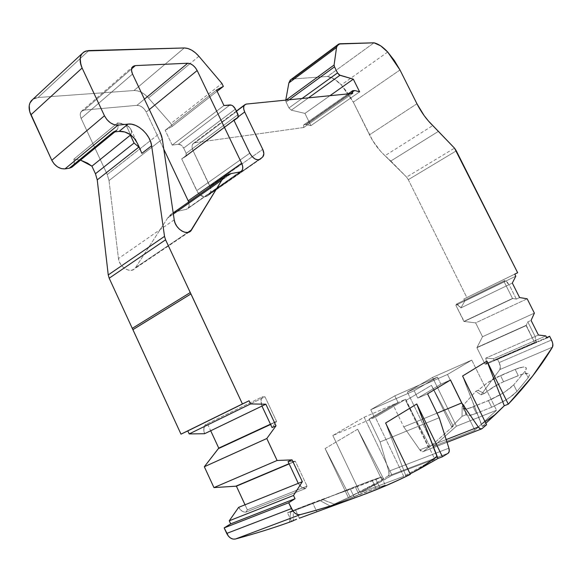 <?xml version="1.0" encoding="UTF-8"?>
<svg xmlns="http://www.w3.org/2000/svg" width="582" height="582" viewBox="0 0 582 582"><rect width="100%" height="100%" fill="white"/><g stroke="black" fill="none" stroke-linecap="round" stroke-linejoin="round"><path stroke-width="0.44" stroke-dasharray="2.91 2.18" d="M519.602 297.555L516.35 299.083L519.602 297.555L516.35 299.083L512.815 298.515L464.196 321.475L475.639 322.879L527.168 298.799L475.639 322.879L482.514 336.723L534.378 313.131L482.514 336.723L477.036 347.396L526.252 325.302L527.801 321.897L531.082 320.42M288.046 461.577L294.768 461.293L288.046 461.577L294.768 461.293L289.05 463.709L295.358 461.3L289.145 463.919M516.35 299.083L509.09 284.62L460.893 307.914L456.557 304.015L504.747 280.509L509.09 284.62L516.35 299.083L512.502 298.442L463.876 321.41L455.859 305.23L456.557 304.015L504.747 280.509L509.09 284.62L516.35 299.083L512.815 298.515L464.196 321.475L475.639 322.879L482.514 336.723L476.898 347.709L526.128 325.614L527.801 321.897L535.12 336.476L535.913 342.631L486.348 364.143L484.988 364.041L476.898 347.709L526.128 325.614L534.589 342.492L484.988 364.041L476.898 347.709L526.128 325.614L527.801 321.897L535.12 336.476L535.913 342.631L486.348 364.143L485.774 358.112L535.12 336.476L527.801 321.897M477.036 347.396L526.252 325.302L476.898 347.709L482.514 336.723L534.378 313.131M245.022 504.783L247.379 509.868L245.022 504.783L247.379 509.868L307.063 486.152L295.358 461.3L307.063 486.152L295.358 461.3L289.05 463.709M270.463 424.183L276.552 421.361L270.463 424.183L276.552 421.361L270.601 424.474L276.217 421.885L272.07 427.588M512.815 298.515L464.196 321.475L455.859 305.23L504.114 281.717L512.502 298.442L463.876 321.41L455.859 305.23L504.114 281.717L512.502 298.442L463.876 321.41L475.639 322.879L482.514 336.723M526.252 325.302L534.589 342.492L484.988 364.041L476.898 347.709M526.128 325.614L534.589 342.492L535.913 342.631L536.117 339.91L535.12 336.476L538.423 335.028L485.774 358.112L493.434 358.73L545.836 335.901L493.434 358.73L494.445 360.76L546.891 338.004L494.445 360.76L497.363 358.956L546.665 337.553L497.363 358.956L499.152 362.571L551.51 340.004L499.152 362.571L500.345 366.551L499.829 369.57C500.731 367.875 500.513 365.54 499.152 362.571L551.51 340.004M247.379 509.868L245.8 512.175L243.829 511.942L241.879 511.003L238.627 507.358C240.577 510.596 242.97 512.204 245.8 512.175L247.379 509.868L307.063 486.152L305.565 488.516C302.756 488.48 300.327 486.748 298.275 483.344L301.636 487.207L305.565 488.516L307.063 486.152L247.379 509.868L245.8 512.175L305.565 488.516L307.063 486.152M238.627 507.358C240.577 510.596 242.97 512.204 245.8 512.175L305.565 488.516C302.756 488.48 300.327 486.748 298.275 483.344M270.601 424.474L276.552 421.361L265.006 396.837L207.898 424.722L210.699 430.76M289.269 99.777L286.089 102.09L285.733 100.308L286.089 102.09L289.269 99.777L286.089 102.09L288.948 107.954L302.065 98.489L288.948 107.954L291.327 110.18L308.504 97.849L291.327 110.18L304.939 113.403L329.965 95.695L304.939 113.403L310.919 125.625L359.618 91.847L310.919 125.625L306.154 124.555L354.925 90.545L306.154 124.555L354.482 90.501L305.695 124.526L304.088 124.752L352.918 90.647L303.622 124.955L303.709 127.502L352.648 93.426L303.709 127.502L303.549 125.028L352.918 90.647M456.288 150.854L408.295 179.685L406.556 177.081L408.295 179.685L456.288 150.854L408.295 179.685L466.859 297.569L514.772 274.151L463.803 299.032L514.757 274.122L463.803 299.032L464.8 301.04L515.805 276.195L464.8 301.04L460.893 307.914L509.09 284.62L506.98 281.848L504.747 280.509L504.114 281.717L512.502 298.442M276.217 421.885L276.552 421.361L265.006 396.837L207.898 424.722L205.279 424.736C203.584 427.152 203.336 430.149 204.544 433.728L203.809 428.788L205.279 424.736L207.898 424.722L265.006 396.837L262.395 396.779L205.279 424.736L207.898 424.722M233.819 120.016L181.7 158.886L233.819 120.016L181.7 158.886L185.869 156.369L234.037 120.474L185.869 156.369L186.182 153.357L238.067 114.559L186.182 153.357L183.686 148.097L235.419 109.067L183.686 148.097C182.253 145.529 180.471 144.256 178.339 144.278L230.006 104.927L178.339 144.278L172.192 145.129L223.954 105.524L172.192 145.129L165.172 130.295L216.504 90.043L165.172 130.295L172.221 126.418L217.108 91.294L172.221 126.418L170.875 123.573L221.924 83.437M276.552 421.361L265.006 396.837L262.395 396.779L261.464 398.648L261.063 400.94L261.951 406.076C260.634 402.329 260.78 399.23 262.395 396.779L205.279 424.736C203.584 427.152 203.336 430.149 204.544 433.728M69.251 168.256C73.499 167.223 75.034 164.182 73.878 159.141L80.512 160.108L73.878 159.141L74.307 162.4L72.728 166.496C74.329 164.648 74.714 162.196 73.878 159.141L117.637 122.904C118.553 126.061 118.233 128.564 116.662 130.404L114.858 131.888M512.32 283.056L460.893 307.914L458.82 305.259L456.557 304.015L504.747 280.509L504.114 281.717L455.859 305.23L456.557 304.015L455.859 305.23M80.512 160.108L73.878 159.141L117.637 122.904L125.879 124.708L128.92 126.636L130.914 129.379L131.619 132.492L130.375 135.191M463.083 408.062L464.356 405.676L464.989 410.441L466.378 415.053L469.048 415.548L476.374 413.358L473.166 406.833C468.983 408.528 466 409.292 464.232 409.124L463.083 408.062L464.356 405.676L462.115 406.592L475.865 391.228L478.106 390.391L475.865 391.228L478.062 390.311L487.883 382.432L497.406 376.954L515.157 369.374L523.247 367.009L525.99 367.555L526.361 368.442L525 371.309L513.717 384.855L509.432 388.725L503.081 393.076L491.965 399.077L470.249 407.931L464.232 409.124L463.083 408.062M398.132 402.7L394.807 395.84L398.132 402.7L374.168 416.858L370.741 409.735L394.807 395.84L437.417 377.085L414.173 390.726L370.741 409.735L394.807 395.84L398.132 402.7L393.112 404.876L369.061 419.055L374.168 416.858L370.741 409.735L394.807 395.84L437.417 377.085L440.88 384.156L450.497 379.988L440.88 384.156L417.752 398.081L414.173 390.726L370.741 409.735L374.168 416.858L398.132 402.7L393.112 404.876L369.061 419.055L374.168 416.858L398.132 402.7L393.112 404.876L369.061 419.055L380.061 441.942L439.221 417.731L380.061 441.942L388.776 471.253L448.904 448.176L388.776 471.253L389.002 474.25L387.852 476.171C389.067 475.247 389.373 473.603 388.776 471.253L448.904 448.176M338.84 493.143L355.209 486.647L358.999 494.605L334.803 504.281L322.77 499.72L351.535 488.065L381.261 476.985L375.965 479.495L350.444 489.273L316.884 501.298L287.493 512.757L293.197 511.04L338.84 493.143M260.198 159.199L207.105 196.105L259.827 159.453L207.105 196.105L209.826 193.668L262.809 156.813L209.826 193.668C211.324 191.929 211.39 189.492 210.015 186.349L262.744 149.334L210.015 186.349L192.984 150.534L238.475 116.611L192.984 150.534L192.104 147.77L192.184 145.311L193.195 143.536L194.992 142.714L193.144 143.587C191.711 145.187 191.66 147.508 192.984 150.534L238.475 116.611M447.493 374.473L407.385 392.072L432.55 377.412L471.755 360.105L447.493 374.473L407.385 392.072L433.714 446.263L474.861 430.236L447.493 374.473L407.385 392.072L432.55 377.412L471.755 360.105L447.493 374.473L474.861 430.236L447.493 374.473L471.755 360.105L496.533 410.259L474.861 430.236L496.533 410.259L456.419 426.213L432.55 377.412L471.755 360.105L496.533 410.259L456.419 426.213L432.55 377.412L407.385 392.072L433.714 446.263L456.419 426.213L432.55 377.412M364.172 417.25L405.698 399.23L375.295 417.243L332.846 435.503L364.172 417.25L405.698 399.23L375.295 417.243L332.846 435.503L364.172 417.25L405.698 399.23L434.761 459.118L403.741 476.345L375.295 417.243L332.846 435.503L360.091 492.728L392.05 475.327L364.172 417.25L392.05 475.327L364.172 417.25L332.846 435.503L360.091 492.728L403.741 476.345L375.295 417.243L405.698 399.23L434.761 459.118L392.05 475.327L434.761 459.118L403.741 476.345L375.295 417.243M173.458 212.706L177.379 211.302L231.301 173.552L177.379 211.302L186.065 209.425L239.842 171.981L187.811 208.538C189.288 207.032 189.579 204.857 188.692 202.019L189.026 206.392L187.964 208.392L239.842 171.981M464.356 405.676L462.115 406.592L464.385 405.727L466.233 414.639L464.989 410.441L464.385 405.727L462.115 406.592L475.865 391.228L478.062 390.311L487.883 382.432L494.22 378.606L515.157 369.374L520.184 367.591L523.946 366.98L526.041 367.598L526.157 369.425L525 371.309L513.717 384.855L509.432 388.725L503.081 393.076L488.422 400.62L468.146 408.586L464.691 409.153L463.148 408.484L464.356 405.676L462.144 406.643L462.043 416.326L466.233 414.639L467.426 415.577L470.612 415.264L476.374 413.358L473.166 406.833L476.374 413.358L491.681 407.218L488.422 400.62L473.166 406.833M488.422 400.62L491.681 407.218L502.695 401.871L509.723 397.506L516.983 391.417L513.717 384.855L504.914 391.919L498.694 395.651L488.422 400.62L491.681 407.218L476.374 413.358L491.681 407.218L506.355 399.703L512.698 395.331L516.983 391.417L528.201 377.725L529.54 374.823L529.169 373.913L528.107 373.397L521.407 374.452L503.576 381.741L493.478 386.986L484.391 393.461L478.106 390.391L475.865 391.228L462.115 406.592L462.043 416.326L451.654 426.752L431.422 385.335L453.269 426.104L451.654 426.752L431.422 385.335L453.269 426.104L430.207 446.743L405.705 400.627L428.417 447.434L430.207 446.743L405.705 400.627L431.422 385.335L453.269 426.104L451.654 426.752L431.422 385.335L405.705 400.627L428.417 447.434L423.521 451.399L481.976 428.679L422.699 451.734L421.739 451.574L419.826 449.893L423.296 451.552L481.976 428.679M448.198 453.233L387.852 476.171L448.198 453.233L387.852 476.171L381.821 479.757L357.624 429.218L383.683 479.051L381.821 479.757L357.624 429.218L383.683 479.051L348.363 497.588L325.098 448.562L350.117 496.926L348.363 497.588L325.098 448.562L357.624 429.218L383.683 479.051L381.821 479.757L357.624 429.218L325.098 448.562L350.117 496.926L330.154 506.02L334.803 504.281L322.77 499.72L355.209 486.647L358.999 494.605L334.803 504.281L322.799 499.785L320.267 500.673L322.77 499.72L320.304 500.738L330.154 506.02L334.803 504.281L330.154 506.02L320.304 500.738L322.77 499.72M358.738 496.424L379.973 487.876L358.738 496.424L379.973 487.876L375.965 479.495L350.444 489.273L354.584 497.981L350.444 489.273L312.643 502.892L316.79 511.694L312.643 502.892L295.292 509.519L299.366 518.198L295.292 509.519L287.472 512.786L293.197 511.04L290.724 512.116L320.267 500.673L330.154 506.02L348.363 497.588L325.098 448.562L350.117 496.926L370.967 486.21L376.852 483.991L392.05 475.327L434.761 459.118L403.741 476.345L360.091 492.728L376.852 483.991M88.835 50.554L38.092 97.507L88.835 50.554L38.092 97.507L32.868 99.289L35.4 98.023L38.092 97.507L133.969 90.537L184.276 47.964L133.969 90.537L137.541 90.872L141.346 92.32L145.085 94.771L148.475 98.016C143.805 92.938 138.967 90.45 133.969 90.537L184.276 47.964M198.906 56.287L148.475 98.016L170.875 123.573L172.221 126.418L217.108 91.294M238.067 114.559L186.182 153.357L186.335 155.889L181.7 158.886L196.752 190.649L249.787 153.175L196.752 190.649C200.004 195.988 203.453 197.807 207.105 196.105L210.684 192.315L210.779 188.495L192.984 150.534C191.274 146.191 191.944 143.587 194.992 142.714L303.709 127.502L352.648 93.426M246.412 104.069L194.992 142.714L246.412 104.069L194.992 142.714L303.709 127.502L304.088 124.752L305.695 124.526L354.482 90.501M387.699 52.031L341.321 84.936C336.622 80.076 332.031 77.246 327.571 76.453L374.008 42.813L327.571 76.453L334.359 79.159L341.321 84.936L347.898 93.098L353.303 102.126L341.321 84.936C336.622 80.076 332.031 77.246 327.571 76.453L374.008 42.813M340.303 43.73L292.884 78.977L340.303 43.73L292.884 78.977L291.422 79.319M399.979 69.964L353.303 102.126L399.979 69.964L353.303 102.126L372.706 140.648L380.584 151.269L384.978 155.7L432.768 125.581M438.646 131.219L390.828 161.025L438.646 131.219L390.828 161.025L384.978 155.7L406.556 177.081L454.506 148.141M534.589 342.492L535.913 342.631L486.348 364.143L484.988 364.041L534.589 342.492L535.913 342.631M491.681 407.218L504.216 400.991L510.101 397.244L516.983 391.417L513.717 384.855L525 371.309L528.201 377.725L525 371.309L526.157 369.425M513.717 384.855L516.983 391.417L528.201 377.725L529.525 375.114L528.718 373.6L525.91 373.368L518.271 375.63L515.157 369.374L520.184 367.591L523.946 366.98M515.157 369.374L518.271 375.63L503.576 381.741L518.271 375.63L515.157 369.374L500.505 375.543L503.576 381.741L500.505 375.543L487.076 382.971L478.106 390.391L475.909 391.308L481.045 394.843L484.391 393.461L478.106 390.391L484.391 393.461L481.045 394.843L484.391 393.461L486.843 391.504L484.391 393.461M552.456 347.156L499.829 369.57L552.456 347.156L499.829 369.57L481.045 394.843L475.865 391.228M485.104 421.746L481.343 424.453L485.104 421.746L481.343 424.453L482.303 426.41L485.861 423.281L482.303 426.41L486.581 424.744L482.303 426.41L485.861 423.281M446.176 439.592L419.826 449.893L446.176 439.592L419.826 449.893L403.77 426.904L436.995 413.169L403.77 426.904L393.112 404.876M394.807 395.84L437.417 377.085L414.173 390.726L370.741 409.735M437.417 377.085L440.88 384.156L417.752 398.081L414.173 390.726L437.417 377.085L440.88 384.156L450.497 379.988M440.88 384.156L417.752 398.081L427.574 393.847L417.752 398.081L414.173 390.726M320.267 500.673L290.665 512L289.443 522.199L290.724 512.116L293.248 511.149L287.661 512.655L312.643 502.892L316.79 511.694M290.665 512L293.248 511.149L293.321 520.759M375.965 479.495L379.973 487.876L385.189 485.184L375.957 488.254L372.109 480.194L381.297 477.116L375.965 479.495L379.973 487.876L385.342 485.192L375.957 488.254L372.109 480.194L381.261 476.985L375.965 479.495L343.402 491.761M379.973 487.876L385.364 485.213L379.697 486.887L336.236 503.685M355.209 486.647L372.109 480.194L355.209 486.647L358.999 494.605L375.957 488.254L372.109 480.194M73.878 159.141L117.637 122.904L125.879 124.708L129.291 127.007L131.074 129.742L131.619 132.42L130.732 134.849L131.619 132.492L131.037 129.648L130.062 127.931L125.879 124.708L130.601 134.762L125.879 124.708L121.689 123.42L117.637 122.904L118.153 126.265L117.528 129.124L115.818 131.139M140.429 149.625L141.877 153.328L138.865 147.093M134.668 138.807L136.574 141.826M149.334 109.547L146.264 112.057L163.789 149.152L146.264 112.057L149.334 109.547L146.264 112.057C143.849 107.699 140.742 105.466 136.952 105.349L144.416 99.151L136.952 105.349L84.215 110.063L81.335 111.431C79.938 113.177 79.872 115.505 81.138 118.43L132.543 74.045L81.138 118.43L107.241 174.52L160.341 132.82M163.789 149.152L146.264 112.057L144.511 109.329L142.132 107.095L139.476 105.698L136.952 105.349L84.215 110.063L131.605 68.872L84.215 110.063L81.938 110.878L80.549 112.755L80.265 115.403L81.138 118.43L107.241 174.52L109.023 180.587L107.241 174.52L150.272 140.728L107.241 174.52L109.023 180.587L118.459 258.539C119.128 266.731 129.924 273.576 134.522 268.84L135.526 267.655L187.811 232.414L135.526 267.655L167.631 218.046L173.356 214.038L167.631 218.046L171.843 213.674L173.181 212.852L170.191 214.998L167.631 218.046L173.356 214.038M162.313 139.127L109.023 180.587L162.313 139.127L109.023 180.587L118.459 258.539L119.274 261.667L120.896 264.672L123.166 267.254L125.858 269.153L128.709 270.193L131.445 270.274L133.787 269.401L135.526 267.655L167.631 218.046L173.181 212.852M231.301 173.552L177.379 211.302L173.451 212.714L177.379 211.302L186.065 209.425C188.932 208.465 189.812 205.999 188.692 202.019M174.214 219.836L118.459 258.539C119.179 267.64 131.845 274.297 135.526 267.655L187.811 232.414M341.321 84.936L353.303 102.126L369.483 134.82C373.615 143.019 378.78 149.981 384.978 155.7L406.556 177.081L408.295 179.685L466.859 297.569L463.803 299.032L464.8 301.04L460.893 307.914L456.557 304.015M484.988 364.041L486.348 364.143L486.661 362.942L485.774 358.112L493.434 358.73L494.445 360.76L497.363 358.956L499.152 362.571L497.363 358.956L546.665 337.553M374.168 416.858L369.061 419.055L380.061 441.942L388.776 471.253C389.373 473.603 389.067 475.247 387.852 476.171L370.967 486.21M230.006 104.927L178.339 144.278L172.192 145.129L165.172 130.295L172.221 126.418L170.875 123.573L148.475 98.016C143.805 92.938 138.967 90.45 133.969 90.537L38.092 97.507L32.868 99.289M178.339 144.278L181.278 145.209L183.686 148.097C182.253 145.529 180.471 144.256 178.339 144.278L172.192 145.129L223.954 105.524M234.037 120.474L185.869 156.369L186.182 153.357L183.686 148.097L235.419 109.067M185.869 156.369L181.7 158.886L197.705 192.315L200.288 195.094L204.719 196.876L207.105 196.105L209.826 193.668L262.809 156.813M308.504 97.849L291.327 110.18L304.939 113.403L310.919 125.625L306.154 124.555L304.088 124.752M291.327 110.18L288.948 107.954L291.327 110.18L304.939 113.403L310.919 125.625L359.618 91.847M286.024 100.097L286.089 102.09L288.948 107.954L302.065 98.489M327.571 76.453L292.884 78.977L327.571 76.453L292.884 78.977L291.007 79.523M148.475 98.016L190.016 63.642L148.475 98.016L170.875 123.573M353.303 102.126L369.483 134.82L416.938 103.763L369.483 134.82C373.615 143.019 378.78 149.981 384.978 155.7M499.152 362.571C500.513 365.54 500.731 367.875 499.829 369.57L481.045 394.843L475.909 391.308M492.168 387.801L486.843 391.504L497.93 384.433L492.168 387.801M503.576 381.741L497.93 384.433L503.576 381.741L500.505 375.543M462.115 406.592L462.043 416.326L466.233 414.639L462.043 416.326L451.654 426.752L453.269 426.104L430.207 446.743L405.705 400.627L428.417 447.434L430.207 446.743L428.417 447.434L423.521 451.399C422.372 452.119 421.142 451.617 419.826 449.893L403.77 426.904L436.995 413.169M407.385 392.072L433.714 446.263L474.861 430.236L433.714 446.263L456.419 426.213L496.533 410.259L474.861 430.236M482.303 426.41L462.588 376.008L482.303 426.41L486.581 424.744M410.135 473.879L405.945 475.996L410.135 473.879L405.945 475.996L385.611 423.012L405.945 475.996L410.354 474.337L405.945 475.996L385.611 423.012M292.593 520.803L296.602 519.239L291.48 521.334L287.472 512.786M527.168 298.799L475.639 322.879M294.768 461.293L295.358 461.3M245.8 512.175L305.565 488.516M486.348 364.143L485.774 358.112L538.423 335.028M329.965 95.695L304.939 113.403M504.747 280.509L504.114 281.717M485.774 358.112L493.434 358.73L545.836 335.901M265.006 396.837L262.395 396.779L205.279 424.736M310.919 125.625L306.154 124.555L354.925 90.545M493.434 358.73L494.445 360.76L546.891 338.004M261.951 406.076C260.634 402.329 260.78 399.23 262.395 396.779M117.637 122.904C118.924 128.113 117.462 131.176 113.235 132.078M172.192 145.129L165.172 130.295L216.504 90.043M186.182 153.357L183.686 148.097M306.154 124.555L305.695 124.526M515.805 276.195L464.8 301.04L460.893 307.914M494.445 360.76L497.363 358.956M470.612 415.264L475.429 413.729M165.172 130.295L172.221 126.418M286.089 102.09L288.948 107.954M514.757 274.122L463.803 299.032L464.8 301.04M177.379 211.302L186.065 209.425M462.144 406.643L464.385 405.727M322.799 499.785L320.304 500.738M249.787 153.175L196.752 190.649C200.004 195.988 203.453 197.807 207.105 196.105M209.826 193.668C211.324 191.929 211.39 189.492 210.015 186.349L262.744 149.334M514.772 274.151L463.803 299.032M471.755 360.105L496.533 410.259M433.714 446.263L456.419 426.213M405.705 400.627L431.422 385.335M453.269 426.104L430.207 446.743M516.983 391.417L528.201 377.725L525 371.309M369.061 419.055L380.061 441.942L439.221 417.731M427.574 393.847L417.752 398.081M405.698 399.23L434.761 459.118M332.846 435.503L360.091 492.728L392.05 475.327M360.091 492.728L403.741 476.345M325.098 448.562L357.624 429.218M383.683 479.051L350.117 496.926M290.724 512.116L289.443 522.199M299.366 518.198L295.292 509.519M332.933 505.809L341.838 502.608M354.584 497.981L350.444 489.273M375.957 488.254L358.999 494.605M125.879 124.708L130.601 134.762M146.264 112.057C143.849 107.699 140.742 105.466 136.952 105.349L144.416 99.151M131.605 68.872L84.215 110.063C80.389 110.886 79.363 113.672 81.138 118.43L132.543 74.045M38.092 97.507L133.969 90.537M181.7 158.886L196.752 190.649M210.015 186.349L192.984 150.534M194.992 142.714L303.709 127.502M390.828 161.025L406.556 177.081M408.295 179.685L466.859 297.569M499.829 369.57L481.045 394.843M462.043 416.326L451.654 426.752M428.417 447.434L423.521 451.399M419.826 449.893L403.77 426.904M380.061 441.942L388.776 471.253M387.852 476.171L381.821 479.757M348.363 497.588L330.154 506.02M109.023 180.587L118.459 258.539M135.526 267.655L167.631 218.046M136.952 105.349L84.215 110.063M81.138 118.43L107.241 174.52M416.938 103.763L369.483 134.82M481.343 424.453L462.588 376.008M405.945 475.996L410.354 474.337M463.228 408.629L466.378 415.053M238.082 117.455L186.095 156.194M208.691 194.744L261.725 157.868M236.387 111.067L193.144 143.587M348.123 93.877L303.622 124.955M423.296 451.552L447.041 442.32M381.406 476.978L385.342 485.192M131.037 129.648L140.32 149.399M187.811 208.538L240.773 171.675M81.335 111.431L132.514 66.886M170.191 214.998L173.189 212.896M189.281 231.956L134.522 268.84M425.791 465.527L420.029 467.702"/><path stroke-width="0.87" d="M261.951 406.076L272.07 427.588L276.021 425.777L265.865 404.192L261.951 406.076L272.07 427.588L276.021 425.777L265.865 404.192L204.544 433.728L189.186 433.917L204.544 433.728L261.951 406.076L204.544 433.728L189.186 433.917L187.797 430.906L180.995 434.157L132.892 329.659L190.925 293.932L132.892 329.667L132.281 328.357L190.263 292.557L190.947 293.925L132.892 329.667L190.918 293.925L132.892 329.667L190.918 293.925L132.892 329.667L132.281 328.357L190.263 292.557L242.425 403.952L249.096 400.765L250.58 403.944L265.865 404.192L261.951 406.076L272.07 427.588L276.021 425.777L266.803 438.522L277.112 460.486L292.069 459.875L288.046 461.577L298.275 483.344L238.627 507.358L229.264 520.795L238.627 507.358L302.342 481.707L293.517 495.471L229.264 520.795L238.627 507.358L302.342 481.707L292.069 459.875L288.046 461.577L298.275 483.344L302.342 481.707L293.517 495.471L229.264 520.795L230.683 523.858L229.264 520.795L293.517 495.471L295.038 498.709L230.683 523.858L229.264 520.795M546.665 337.553L549.626 336.265L552.354 342.07L552.827 344.093L552.456 347.156C553.256 345.453 552.936 343.067 551.51 340.004L549.626 336.265L546.665 337.553L549.626 336.265L546.891 338.004L545.836 335.901L538.423 335.028L531.082 320.42L534.378 313.131L527.168 298.799L519.602 297.555L512.32 283.056L515.805 276.195L514.757 274.122L517.653 272.74L514.772 274.151L517.653 272.74L454.506 148.141L517.653 272.74L514.772 274.151M289.145 463.919L236.401 486.181L289.05 463.709L235.812 486.188L213.95 487.6L277.112 460.486L292.069 459.875L288.046 461.577L298.275 483.344M289.05 463.709L235.812 486.188L236.401 486.181L245.022 504.783L236.401 486.181L213.95 487.6L204.333 466.749L266.803 438.522L277.112 460.486L292.069 459.875L302.342 481.707L293.517 495.471L295.038 498.709L230.683 523.858L224.165 527.896L230.683 523.858L295.038 498.709L288.694 502.761L224.165 527.896L230.683 523.858M235.812 486.188L213.95 487.6L277.112 460.486L213.95 487.6L204.333 466.749L218.388 448.62L270.601 424.474L218.745 448.111L270.463 424.183M213.95 487.6L204.333 466.749L266.803 438.522L277.112 460.486M266.803 438.522L276.021 425.777L266.803 438.522L204.333 466.749L218.745 448.111L210.699 430.76L218.745 448.111L218.388 448.62L270.601 424.474M238.475 116.611L244.695 111.97L262.744 149.334C264.206 152.608 264.228 155.103 262.809 156.813L263.872 153.663L262.744 149.334L244.695 111.97L238.475 116.611L244.695 111.97C243.291 108.819 243.261 106.455 244.622 104.876L246.412 104.069L352.648 93.426L352.466 90.843L352.918 90.647L354.925 90.545L359.618 91.847L353.325 79.174L329.965 95.695L353.325 79.174L339.917 75.289L308.504 97.849L339.917 75.289L337.516 72.917L302.065 98.489L337.516 72.917L334.505 66.835L289.269 99.777L334.505 66.835L334.09 65.017L286.024 100.097L334.09 65.017L336.534 47.52L337.807 44.712L340.303 43.73L374.008 42.813C378.38 43.832 382.949 46.902 387.699 52.031L399.979 69.964L416.938 103.763L424.132 115.585L428.337 120.896L454.506 148.141L456.288 150.854L517.653 272.74L514.757 274.122L517.653 272.74M116.662 130.404L113.235 132.078L119.114 131.394L128.047 124.082L117.92 125.188C112.428 125.13 107.932 121.987 104.447 115.753L51.798 160.297L29.704 111.635L29.224 105.597L29.929 102.992L32.868 99.289L31.275 100.766C28.533 104.374 28.402 109.06 30.882 114.829L82.113 68.014C79.45 61.968 79.45 57.152 82.098 53.58L84.987 51.383L88.835 50.554L184.276 47.964C189.23 48.117 194.112 50.889 198.906 56.287L221.924 83.437L223.357 86.405L217.108 91.294L223.357 86.405L216.504 90.043L223.954 105.524L230.006 104.927C232.116 105 233.92 106.382 235.419 109.067L238.067 114.559L238.082 117.455L234.037 120.474L237.856 117.629L233.819 120.016L249.787 153.175L252.028 156.514L254.938 158.93L257.877 159.89L260.198 159.199C256.655 160.792 253.177 158.784 249.787 153.175L233.819 120.016L249.787 153.175C253.177 158.784 256.655 160.792 260.198 159.199L262.809 156.813C264.228 155.103 264.206 152.608 262.744 149.334L244.695 111.97L243.734 109.103L243.727 106.593L244.673 104.825L246.412 104.069L352.648 93.426L352.168 91.534L352.918 90.647L354.925 90.545L359.618 91.847L353.325 79.174L339.277 74.983L337.516 72.917L334.505 66.835L334.09 65.017L336.534 47.52L336.963 45.942L338.891 44.006L374.008 42.813L380.708 45.869L387.699 52.031L394.392 60.593L399.979 69.964L416.938 103.763C421.266 112.246 426.541 119.521 432.768 125.581L454.506 148.141L432.768 125.581C426.541 119.521 421.266 112.246 416.938 103.763L399.979 69.964L387.699 52.031C382.949 46.902 378.38 43.832 374.008 42.813L340.303 43.73C338.178 43.839 336.92 45.105 336.534 47.52L288.876 82.906L290.236 80.112L291.007 79.523L288.876 82.906L336.534 47.52L288.876 82.906L285.762 100.126L288.876 82.906L291.007 79.523M115.818 131.139L113.235 132.078L119.114 131.394L128.047 124.082L117.92 125.188L64.988 168.889L69.251 168.256L72.721 166.503L71.862 167.252L69.251 168.256L113.235 132.078L69.251 168.256L64.988 168.889L69.251 168.256L113.235 132.078L119.114 131.394L124.73 131.969L130.601 134.762L134.668 138.807M189.186 433.917L250.58 403.944L265.865 404.192L250.58 403.944L189.186 433.917L187.797 430.906L249.096 400.765L250.58 403.944L189.186 433.917L187.797 430.906L249.096 400.765L250.58 403.944M134.064 143.041L138.865 147.093L97.238 179.889L95.448 173.756L134.064 143.041L130.375 135.191L130.739 134.849L91.927 166.176L80.512 160.108L87.569 163.178L91.927 166.176L95.448 173.756L134.064 143.041L130.375 135.191L91.927 166.176L95.448 173.756L134.064 143.041L130.375 135.191L91.927 166.176L80.512 160.108M226.711 533.425C228.981 537.761 231.905 539.616 235.463 539.005C254.749 533.789 272.74 528.187 289.443 522.199L293.321 520.759L289.443 522.199C272.74 528.187 254.749 533.789 235.463 539.005L233.047 539.085L230.603 538.088L228.406 536.131L224.165 527.896L288.694 502.761L291.422 508.595L226.711 533.425C228.981 537.761 231.905 539.616 235.463 539.005L300.334 514.619C296.813 515.179 293.845 513.171 291.422 508.595L226.711 533.425L224.165 527.896L288.694 502.761L291.422 508.595L226.711 533.425L224.165 527.896M188.692 202.019L188.204 200.819L188.692 202.019L188.204 200.819L241.675 163.244C243.203 166.714 243.16 169.347 241.537 171.144L239.842 171.981L231.301 173.552L224.288 177.052L221.851 180.078L190.569 231.083C186.145 235.797 175.138 228.319 174.214 219.836L175.124 223.102L176.841 226.26L179.191 229.01L181.94 231.076L184.821 232.262L187.55 232.451L189.856 231.636L191.536 229.905C188.088 236.619 175.218 229.264 174.214 219.836L162.313 139.127L174.214 219.836L162.313 139.127L160.341 132.82L161.592 135.999L162.313 139.127L160.341 132.82L132.543 74.045C131.19 70.989 131.183 68.603 132.521 66.879L135.359 65.606L131.605 68.872L135.359 65.606L133.111 66.341L131.779 68.196L131.576 70.902L132.543 74.045L160.341 132.82L132.543 74.045C130.623 69.091 131.561 66.275 135.359 65.606L131.605 68.872M190.925 293.932L132.892 329.659L132.281 328.357L190.263 292.557L165.572 239.806L164.524 236.372L108.245 274.93L109.19 278.211L165.572 239.806L164.524 236.372L151.633 145.726L150.622 141.659L148.752 137.57L146.14 133.685L142.932 130.222L139.302 127.385L135.468 125.341L131.641 124.213L128.047 124.082L117.92 125.188L64.988 168.889L61.35 168.627L57.56 166.903L54.206 163.979L51.798 160.297C55.101 166.205 59.495 169.071 64.988 168.889L117.92 125.188L114.276 124.759L110.42 122.817L106.964 119.652L104.447 115.753L51.798 160.297L30.882 114.829L82.113 68.014L80.833 64.675L80.178 58.44L80.811 55.807L82.055 53.631L83.859 51.994L86.151 50.954L184.276 47.964L187.826 48.481L191.653 50.139L195.443 52.816L198.906 56.287L221.924 83.437L223.357 86.405L216.504 90.043L223.954 105.524L231.418 105.146L232.946 106.004L235.419 109.067L238.496 116.429L237.856 117.629L233.819 120.016L237.856 117.629L234.037 120.474M549.626 336.265L546.891 338.004L549.626 336.265L551.51 340.004C552.936 343.067 553.256 345.453 552.456 347.156C540.802 366.558 526.084 385.56 508.297 404.163L504.288 405.756L485.861 423.281L495.929 413.977L485.104 421.746M296.602 519.239L289.443 522.199C272.74 528.187 254.749 533.789 235.463 539.005L300.334 514.619C343.453 503.059 380.126 489.637 410.354 474.337L385.611 423.012L416.777 403.981L442.444 456.768L437.97 458.463L410.135 473.879L418.945 469.274L436.944 456.346L418.945 469.274L437.97 458.463L416.777 403.981L442.444 456.768L448.198 453.233L442.444 456.768L437.97 458.463L436.944 456.346L418.945 469.274L437.97 458.463L416.777 403.981L442.444 456.768L448.198 453.233C449.348 452.309 449.58 450.621 448.904 448.176L439.221 417.731L448.904 448.176L449.239 451.283L448.198 453.233C449.348 452.309 449.58 450.621 448.904 448.176L439.221 417.731L427.574 393.847L450.497 379.988L461.759 402.933L436.995 413.169L461.759 402.933L478.317 427.028L446.176 439.592M485.861 423.281L504.288 405.756L486.967 361.124L462.588 376.008L486.967 361.124L508.297 404.163C526.084 385.56 540.802 366.558 552.456 347.156L532.683 375.957L508.297 404.163L504.288 405.756L486.967 361.124L508.297 404.163L504.288 405.756L486.967 361.124L462.588 376.008L486.581 424.744L481.976 428.679L486.581 424.744L462.588 376.008L486.581 424.744L481.765 428.832C480.696 429.29 479.546 428.694 478.317 427.028L480.252 428.81L481.976 428.679C480.892 429.385 479.677 428.839 478.317 427.028L461.759 402.933L436.995 413.169M299.366 518.198L358.738 496.424M187.797 430.906L249.096 400.765L180.995 434.157L132.922 329.659L190.947 293.925L242.425 403.952L249.096 400.765M136.574 141.826L134.595 138.712L130.601 134.762C126.6 132.165 122.773 131.045 119.114 131.394L128.047 124.082C137.374 122.707 150.418 134.806 151.633 145.726L164.524 236.372L108.245 274.93L109.19 278.211L132.281 328.357L109.19 278.211L165.572 239.806L164.524 236.372L108.245 274.93L97.238 179.889L138.865 147.093L140.08 148.941L138.865 147.093L134.144 143.099L138.865 147.093L97.238 179.889L95.448 173.756L91.927 166.176M164.524 236.372L151.633 145.726L141.877 153.335L137.548 143.667L140.429 149.625M144.416 99.151L187.71 63.242C191.471 63.54 194.628 65.97 197.167 70.531L149.334 109.547L197.167 70.531L195.334 67.657L192.904 65.271L190.227 63.714L187.71 63.242L135.359 65.606L187.71 63.242C191.471 63.54 194.628 65.97 197.167 70.531L149.334 109.547M173.356 214.038L221.851 180.078L173.356 214.038L221.851 180.078L191.536 229.905L187.811 232.414M291.422 79.319L292.884 78.977M241.675 163.244L188.204 200.819L163.789 149.152L188.204 200.819L241.675 163.244L197.167 70.531L241.675 163.244C243.589 167.972 242.978 170.882 239.842 171.981L231.301 173.552L225.881 175.764L221.851 180.078C224.085 176.506 227.235 174.331 231.301 173.552L239.842 171.981L241.683 170.999L242.672 168.991L242.672 166.27L241.675 163.244L197.167 70.531M117.92 125.188C112.428 125.13 107.932 121.987 104.447 115.753L82.113 68.014C78.206 57.618 80.454 51.798 88.835 50.554L184.276 47.964C189.23 48.117 194.112 50.889 198.906 56.287L221.924 83.437L223.357 86.405L216.504 90.043L223.954 105.524L230.006 104.927C232.116 105 233.92 106.382 235.419 109.067L238.067 114.559L237.856 117.629M332.933 505.809L341.838 502.608M180.995 434.157L242.425 403.952L180.995 434.157L132.922 329.659M141.877 153.335L151.633 145.726L141.877 153.335L137.359 143.296L133.882 137.796L130.601 134.762C126.6 132.165 122.773 131.045 119.114 131.394M132.281 328.357L109.19 278.211L108.245 274.93L97.238 179.889L95.448 173.756M515.805 276.195L514.757 274.122L515.805 276.195L512.32 283.056L519.602 297.555L527.168 298.799L519.602 297.555L512.32 283.056L515.805 276.195M534.378 313.131L527.168 298.799L534.378 313.131L531.082 320.42L538.423 335.028L545.836 335.901L538.423 335.028L531.082 320.42L534.378 313.131M546.891 338.004L545.836 335.901L546.891 338.004M461.759 402.933L450.497 379.988L427.574 393.847L439.221 417.731L427.574 393.847L450.497 379.988L461.759 402.933L478.317 427.028M235.463 539.005L300.334 514.619C322.035 508.908 341.99 502.659 360.193 495.886C378.395 489.106 395.12 481.925 410.354 474.337L385.611 423.012L416.777 403.981L436.944 456.346M416.777 403.981L385.611 423.012L410.354 474.337C380.126 489.637 343.453 503.059 300.334 514.619L297.933 514.648L295.46 513.557L293.204 511.454L288.694 502.761L295.038 498.709L288.694 502.761M242.425 403.952L165.572 239.806L109.19 278.211M64.988 168.889C59.495 169.071 55.101 166.205 51.798 160.297L104.447 115.753L82.113 68.014L30.882 114.829C28.009 107.903 28.671 102.723 32.868 99.289M236.401 486.181L245.022 504.783M204.333 466.749L218.388 448.62M210.699 430.76L218.745 448.111M244.695 111.97C242.861 107.459 243.436 104.825 246.412 104.069L352.648 93.426C351.928 91.832 352.023 90.908 352.918 90.647L354.925 90.545L359.618 91.847L353.325 79.174L329.965 95.695M353.325 79.174L339.917 75.289L308.504 97.849M293.517 495.471L295.038 498.709M339.917 75.289L337.516 72.917L302.065 98.489M217.108 91.294L223.357 86.405M337.516 72.917L334.505 66.835L289.269 99.777M334.505 66.835L334.09 65.017L286.024 100.097M300.334 514.619C296.813 515.179 293.845 513.171 291.422 508.595M108.245 274.93L97.238 179.889M51.798 160.297L30.882 114.829M285.762 100.126L288.876 82.906M188.204 200.819L163.789 149.152M104.447 115.753L82.113 68.014M334.09 65.017L336.534 47.52M504.288 405.756L495.929 413.977M486.967 361.124L508.297 404.163M442.444 456.768L437.97 458.463M418.945 469.274L410.135 473.879M302.342 481.707L292.069 459.875M276.021 425.777L265.865 404.192M190.263 292.557L165.572 239.806M128.047 124.082C137.374 122.707 150.418 134.806 151.633 145.726M187.71 63.242L135.359 65.606M221.851 180.078L191.536 229.905M114.858 131.888L72.721 166.503M82.098 53.58L31.275 100.766M244.622 104.876L236.387 111.067M352.466 90.843L348.123 93.877M337.807 44.712L290.287 80.061M447.041 442.32L481.409 428.97M240.773 171.675L241.537 171.144M173.189 212.896L224.281 177.059M190.569 231.083L189.281 231.956"/></g></svg>
